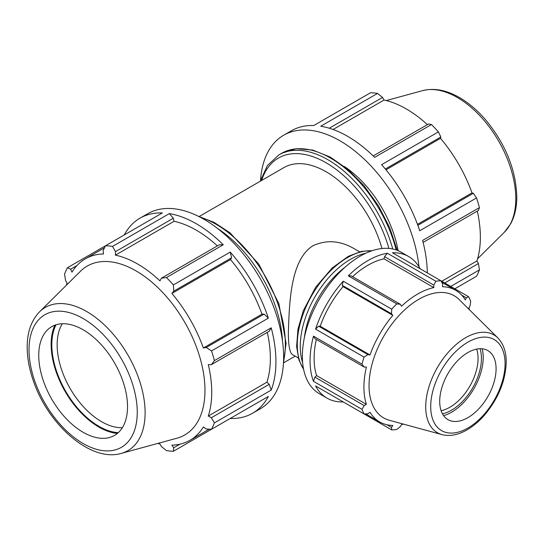 <?xml version="1.0" encoding="UTF-8"?>
<svg xmlns="http://www.w3.org/2000/svg" width="544" height="544" viewBox="0 0 544 544"><rect width="100%" height="100%" fill="white"/><g stroke="black" fill="none" stroke-linecap="round" stroke-linejoin="round"><path stroke-width="0.82" d="M359.618 251.824L353.892 248.52C340.054 240.557 326.454 239.612 313.079 245.684C290.197 259.76 289.428 303.797 288.374 331.5C288.286 345.229 289.694 352.954 292.604 354.674L298.33 357.979M381.963 248.513A84.456 48.763 -120 0 0 283.9 167.6L199.24 216.478M423.11 242.393L478.434 210.453L479.42 207.624A112.608 65.015 -120 0 0 476.544 197.934L419.73 230.738A112.608 65.015 -120 0 0 381.596 164.689L438.41 131.886A112.608 65.015 -120 0 0 431.46 124.549L428.516 123.991L373.198 155.931M431.46 124.549L374.646 157.352A112.608 65.015 -120 0 0 320.722 126.222L377.536 93.418A112.608 65.015 -120 0 0 370.58 92.732L313.766 125.528A112.608 65.015 -120 0 0 291.38 130.778L283.676 135.225A112.608 65.015 -120 0 0 260.556 180.241M427.298 272.884A112.608 65.015 -120 0 0 422.606 240.421L479.42 207.624M418.968 266.716A112.608 65.015 -120 0 0 339.98 140.801A112.608 65.015 -120 0 0 283.676 135.225M450.772 286.43L479.42 269.892A112.608 65.015 -120 0 1 476.544 276.257L454.838 288.782M329.256 128.214L382.541 97.444L377.536 93.418M333.064 129.479L384.037 100.042A104.727 60.466 60 0 1 427.38 124.644M382.541 97.444L384.037 100.042M385.336 169.021L440.83 136.986L438.41 131.886M385.995 169.816L440.504 138.346A104.727 60.466 60 0 1 471.995 192.896L473.334 193.29L417.846 225.332M440.83 136.986L440.504 138.346M398.14 250.689A84.456 48.763 -120 0 0 344.291 166.457M441.776 281.241L476.932 260.943L478.434 263.534L444.774 282.968M479.42 269.892L478.434 263.534M476.544 197.934L473.334 193.29M477.299 211.106A104.727 60.466 60 0 1 480.359 237.211A104.727 60.466 60 0 1 476.932 260.943M417.486 224.359L471.995 192.896M264.105 314.092L206.258 347.487L211.528 350.934L268.342 318.138L264.105 314.092L261.984 314.14A104.727 60.466 -120 0 0 230.493 259.597L231.594 257.781L230.214 252.09L173.4 284.893L173.747 291.183L231.594 257.781M268.342 318.138A112.608 65.015 -120 0 0 230.214 252.09M173.312 218.246L169.334 213.615L112.52 246.418L115.464 251.641L173.312 218.246L174.032 221.292L115.403 255.136L115.464 251.641M217.376 245.895A104.727 60.466 -120 0 0 174.032 221.292M223.264 244.752L219.286 244.786L161.439 278.188L166.45 277.556L223.264 244.752A112.608 65.015 -120 0 0 169.334 213.615M104.523 247.758L85.313 258.849A104.727 60.466 -120 0 1 103.482 253.96L103.156 250.424L105.57 245.732L162.384 212.928A112.608 65.015 -120 0 0 139.992 218.178A112.608 65.015 -120 0 0 124.256 234.947M269.205 384.336L211.358 417.731L214.411 422.892L271.225 390.089L269.205 384.336L266.927 382.187A104.727 60.466 -120 0 0 267.294 332.35M271.225 390.089A112.608 65.015 -120 0 0 271.225 327.821L214.411 360.624L211.358 364.65L269.205 331.248L271.225 327.821M230.214 418.472L230.214 418.472A112.608 65.015 -120 0 0 252.606 413.222A112.608 65.015 -120 0 0 268.342 396.454L211.528 429.257L206.258 429.005L203.361 426.958A104.727 60.466 -120 0 1 190.04 440.246A104.727 60.466 -120 0 1 171.87 445.142L173.747 447.773L173.4 451.275L230.214 418.472M180.037 444.142L173.747 447.773M157.746 443.442A104.727 60.466 -120 0 0 159.943 443.958L161.439 446.556L166.45 450.582A112.608 65.015 -120 0 0 173.4 451.275M66.388 285.219A104.727 60.466 -120 0 1 67.048 283.057L65.545 280.466L64.559 274.108A112.608 65.015 -120 0 1 67.442 267.743L70.645 269.192L76.935 265.56M266.927 382.187L208.304 416.038A104.727 60.466 -120 0 0 211.732 392.299A104.727 60.466 -120 0 0 208.304 364.609L211.358 364.65M211.358 417.731L208.304 416.038M261.984 314.14L203.361 347.99A104.727 60.466 -120 0 0 171.87 293.44L173.747 291.183M206.258 347.487L203.361 347.99M230.493 259.597L171.87 293.44M161.439 278.188L159.943 280.854A104.727 60.466 -120 0 0 115.403 255.136M252.606 413.222L260.311 408.775A112.608 65.015 -120 0 0 278.929 385.642A112.608 65.015 -120 0 0 204.007 219.307A112.608 65.015 -120 0 0 147.696 213.731L139.992 218.178M85.313 258.849A104.727 60.466 -120 0 0 71.985 272.136L70.645 269.192M112.52 246.418A112.608 65.015 -120 0 0 105.57 245.732L67.442 267.743M121.312 453.376L176.888 438.226A97.512 56.297 -120 0 0 204.972 390.313A97.512 56.297 -120 0 0 157.529 287.28A97.512 56.297 -120 0 0 80.485 271.245L39.576 311.807C31.613 320.076 27.486 331.323 27.2 345.535C27.003 356.64 29.022 368.322 33.259 380.576C47.92 424.626 90.705 462.577 121.312 453.376A82.674 47.736 -120 0 0 145.112 412.753A82.674 47.736 -120 0 0 104.89 325.4A82.674 47.736 -120 0 0 39.576 311.807M214.411 360.624A112.608 65.015 -120 0 0 211.528 350.934M173.4 284.893A112.608 65.015 -120 0 0 166.45 277.556M211.528 429.257A112.608 65.015 -120 0 0 214.411 422.892M56.005 324.795A66.552 38.42 -120 0 0 65.6 391.156A66.552 38.42 -120 0 0 118.272 432.657M122.352 427.706A62.784 36.251 60 0 1 70.149 388.532A62.784 36.251 60 0 1 62.329 323.734M54.862 325.19A67.517 38.978 -120 0 0 65.117 391.435A67.517 38.978 -120 0 0 117.361 433.446M127.534 406.667A62.784 36.251 -120 0 0 96.988 340.326A62.784 36.251 -120 0 0 47.382 330.004A62.784 36.251 -120 0 0 51.748 399.16A62.784 36.251 -120 0 0 109.453 437.512A62.784 36.251 -120 0 0 127.534 406.667M314.942 377.148L313.48 381.33L361.978 409.326L364.194 405.579L314.942 377.148L316.601 375.591L366.404 404.348L364.194 405.579M316.336 339.429A75.997 43.88 120 0 0 316.601 375.591M313.48 336.144L314.942 338.626L364.194 367.057L361.978 364.14L313.48 336.144A81.716 47.178 120 0 0 313.48 381.33M342.237 285.314L391.483 313.745L391.734 309.182L343.237 281.187L342.237 285.314L343.04 286.627A75.997 43.88 120 0 0 320.185 326.21L318.648 326.176L315.568 329.113L364.065 357.109L367.894 354.606L318.648 326.176M343.237 281.187A81.716 47.178 120 0 0 315.568 329.113M365.718 413.868L379.658 421.92A75.997 43.88 120 0 1 369.995 412.277L367.894 413.76L364.065 413.943L315.568 385.948A81.716 47.178 120 0 0 326.992 398.113A81.716 47.178 120 0 0 343.237 401.921L391.734 429.916L391.483 427.38L386.92 424.748M384.533 256.625L433.779 285.056L435.907 281.268L387.416 253.266L384.533 256.625L384.01 258.835A75.997 43.88 120 0 0 352.56 276.685M387.416 253.266A81.716 47.178 120 0 0 348.282 275.862L396.78 303.858L400.418 304.32L351.172 275.883L348.282 275.862M420.131 268.743A81.716 47.178 120 0 0 408.707 256.578A81.716 47.178 120 0 0 392.462 252.77L440.953 280.765L442.707 284.172L442.469 286.736A75.997 43.88 120 0 1 455.654 290.285A75.997 43.88 120 0 1 465.324 299.928L466.296 297.792L468.622 296.738L440.953 280.765A81.716 47.178 120 0 0 435.907 281.268M468.622 296.738A81.716 47.178 120 0 1 470.716 301.362L470.002 305.973L468.908 307.85A75.997 43.88 120 0 1 469.499 309.835M461.734 295.154L466.296 297.792M403.512 424.13A75.997 43.88 120 0 1 401.499 424.612L400.418 426.496L396.78 429.42A81.716 47.178 120 0 1 391.734 429.916M384.01 258.835L433.82 287.592A75.997 43.88 120 0 0 401.499 306.252L400.418 304.32M433.779 285.056L433.82 287.592M343.04 286.627L392.843 315.384A75.997 43.88 120 0 0 369.995 354.967L367.894 354.606M391.483 313.745L392.843 315.384M320.185 326.21L369.995 354.967M408.707 256.578L401.003 252.124A81.716 47.178 120 0 0 338.035 274.02A81.716 47.178 120 0 0 302.362 356.259A81.716 47.178 120 0 0 319.287 393.666L326.992 398.113M497.821 337.906L459.082 299.499A70.53 40.718 120 0 0 383.649 336.464A70.53 40.718 120 0 0 389.354 420.274L441.986 434.622C449.371 436.465 457.225 435.159 465.548 430.698C472.369 427.02 478.768 421.736 484.738 414.854C498.46 398.29 505.628 380.678 506.24 362.012C506.246 351.798 503.438 343.76 497.821 337.906A56.481 32.606 120 0 0 437.417 367.506A56.481 32.606 120 0 0 441.986 434.622M496.08 368.825A39.862 23.018 120 0 0 490.593 352.702A39.862 23.018 120 0 0 447.957 373.592A39.862 23.018 120 0 0 451.18 420.961A39.862 23.018 120 0 0 480.61 406.803A39.862 23.018 120 0 0 496.08 368.825M442.449 413.794A42.255 24.398 120 0 0 481.44 358.428A42.255 24.398 120 0 0 480.019 348.718M476.66 349.105A39.862 23.018 -60 0 1 478.06 358.428A39.862 23.018 -60 0 1 441.102 410.7M443.612 415.65A44.771 25.847 120 0 0 483.222 357.401A44.771 25.847 120 0 0 482.208 348.799M361.978 409.326A81.716 47.178 120 0 0 364.065 413.943M364.065 357.109A81.716 47.178 120 0 0 361.978 364.14M396.78 303.858A81.716 47.178 120 0 0 391.734 309.182M379.658 421.92A75.997 43.88 120 0 0 392.843 425.469L391.483 427.38M364.194 367.057L366.404 367.03A75.997 43.88 120 0 0 366.404 404.348M397.236 250.322L389.708 227.712L378.44 205.761L364.147 185.858L347.738 169.279L330.228 157.073L312.684 150.042L296.126 148.702L281.663 153.292A97.974 56.562 60 0 1 396.154 249.92M392.741 248.982A97.974 56.562 -120 0 0 278.916 154.87L267.41 165.526L260.284 181.234M261.65 180.445A95.458 55.114 60 0 1 323.605 161.398A95.458 55.114 60 0 1 388.926 248.424M515.787 198.75A82.674 47.736 -120 0 0 483.704 119.986A82.674 47.736 -120 0 0 422.674 90.624C433.82 87.87 445.618 89.916 458.068 96.771C467.786 102.156 476.891 109.745 485.384 119.544C505.43 143.732 515.902 169.476 516.8 196.778C516.814 207.237 514.746 216.294 510.585 223.965L504.41 232.2A82.674 47.736 -120 0 0 515.787 198.75M282.486 341.034A97.974 56.562 -120 0 0 217.457 228.392M200.369 217.301A97.974 56.562 60 0 1 285.355 344.277A97.974 56.562 60 0 1 283.546 361.379M137.258 412.277A76.534 44.186 60 0 1 56.08 419.533A76.534 44.186 60 0 1 56.08 311.29A76.534 44.186 60 0 1 137.258 412.277M365.813 253.225A71.094 41.045 120 0 0 314.983 296.827A71.094 41.045 120 0 0 302.641 362.644M304.348 337.763A68.585 39.596 -60 0 1 345.12 267.145M303.572 369.131A71.094 41.045 -60 0 1 312.004 295.106A71.094 41.045 -60 0 1 371.899 250.784M505.07 363.637A52.578 30.355 -60 0 1 449.303 433.017A52.578 30.355 -60 0 1 449.303 358.652A52.578 30.355 -60 0 1 505.07 363.637M295.161 356.15L283.696 362.766M281.663 153.292L278.916 154.87M422.674 90.624L386.24 100.558M504.41 232.2L477.591 258.781M198.24 216.22L214.091 222.38L229.983 232.818L258.794 264.098L278.882 303.613L286.09 343.25L283.424 363.759M209.256 429.155L190.04 440.246M441.714 282.234L455.654 290.285M303.654 369.526L298.88 359.842L296.609 346.433L297.976 329.079L303.334 310.658L315.629 287.314L332.282 267.852L348.371 256.312L361.413 251.389L372.28 250.655"/></g></svg>
